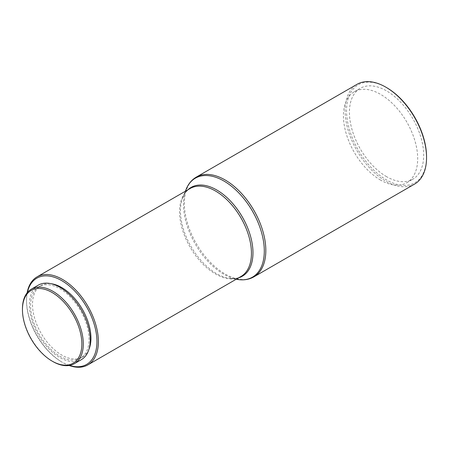 <?xml version="1.0" encoding="UTF-8"?>
<svg xmlns="http://www.w3.org/2000/svg" width="449" height="449" viewBox="0 0 449 449"><rect width="100%" height="100%" fill="white"/><g stroke="black" fill="none" stroke-linecap="round" stroke-linejoin="round"><path stroke-width="0.34" stroke-dasharray="2.25 1.68" d="M426.55 156.864A56.574 32.665 60 0 1 386.55 179.959A56.574 32.665 60 0 1 346.544 110.673A56.574 32.665 60 0 1 386.55 87.577M414.623 184.056A57.59 33.248 60 0 1 385.831 181.205A57.59 33.248 60 0 1 348.205 130.457A57.59 33.248 60 0 1 357.034 84.311M69.107 365.492A50.816 29.337 60 0 1 62.45 362.371L62.45 362.371A50.816 29.337 60 0 1 26.525 300.14A50.816 29.337 60 0 1 27.142 292.815M69.483 365.43A49.8 28.753 60 0 1 61.732 361.956L62.45 362.371L61.732 361.956A49.8 28.753 60 0 1 26.525 300.965A49.8 28.753 60 0 1 27.383 292.518M59.818 288.656A41.33 23.859 60 0 1 86.82 325.076A41.33 23.859 60 0 1 80.483 358.195A41.33 23.859 60 0 1 59.818 356.147A41.33 23.859 60 0 1 32.816 319.727A41.33 23.859 60 0 1 39.153 286.614A41.33 23.859 60 0 1 59.818 288.656M88.992 349.199A41.33 23.859 60 0 1 82.397 357.09A41.33 23.859 60 0 1 61.732 355.041A41.33 23.859 60 0 1 34.736 318.622A41.33 23.859 60 0 1 41.072 285.502A41.33 23.859 60 0 1 51.197 283.74M81.331 359.66A43.02 24.841 60 0 1 59.818 357.533A43.02 24.841 60 0 1 31.711 319.621A43.02 24.841 60 0 1 38.305 285.143M386.55 176.642A52.505 30.313 60 0 1 352.246 130.367A52.505 30.313 60 0 1 360.294 88.296A52.505 30.313 60 0 1 386.55 90.894A52.505 30.313 60 0 1 420.848 137.164A52.505 30.313 60 0 1 412.799 179.241A52.505 30.313 60 0 1 386.55 176.642M380.561 180.1A52.505 30.313 60 0 1 346.258 133.824A52.505 30.313 60 0 1 354.306 91.753A52.505 30.313 60 0 1 380.561 94.352A52.505 30.313 60 0 1 414.859 140.621A52.505 30.313 60 0 1 406.811 182.698A52.505 30.313 60 0 1 380.561 180.1M52.87 361.54A43.02 24.841 60 0 1 22.45 308.85M253.893 276.853A57.59 33.248 60 0 1 225.101 274.002A57.59 33.248 60 0 1 187.474 223.254A57.59 33.248 60 0 1 196.303 177.108M238.318 279.575A57.135 32.985 60 0 1 223.899 274.322A57.135 32.985 60 0 1 186.161 189.237M238.716 277.791A51.27 29.6 60 0 1 229.652 278.391A51.27 29.6 60 0 1 216.715 273.677A51.27 29.6 60 0 1 182.85 197.33A51.27 29.6 60 0 1 187.907 189.775M236.146 279.278L229.652 278.391C234.075 278.952 237.83 278.329 240.922 276.517A50.816 29.337 60 0 1 215.52 274.002A50.816 29.337 60 0 1 182.322 229.22A50.816 29.337 60 0 1 190.112 188.507C186.992 190.275 184.573 193.222 182.85 197.33L185.33 191.263M80.483 358.195L82.397 357.09M354.306 91.753L360.294 88.296M406.811 182.698L412.799 179.241M39.153 286.614L41.072 285.502M26.525 300.965L26.525 300.14"/><path stroke-width="0.67" d="M386.55 87.577L385.831 87.162L386.55 87.577A56.574 32.665 60 0 1 426.55 156.864L426.55 157.694A57.59 33.248 60 0 1 414.623 184.056L253.893 276.853A57.59 33.248 60 0 0 262.721 230.707A57.59 33.248 60 0 0 225.101 179.959A57.59 33.248 60 0 0 196.303 177.108L357.034 84.311A57.59 33.248 60 0 1 385.831 87.162L385.831 87.162A57.59 33.248 60 0 1 426.55 157.694M27.142 292.815A50.816 29.337 60 0 1 37.048 276.876A50.816 29.337 60 0 1 62.45 279.39A50.816 29.337 60 0 1 95.648 324.172A50.816 29.337 60 0 1 87.858 364.885A50.816 29.337 60 0 1 69.107 365.492M27.383 292.518A49.8 28.753 60 0 1 61.732 280.636A49.8 28.753 60 0 1 96.731 337.003A49.8 28.753 60 0 1 69.483 365.43M51.197 283.74A41.33 23.859 60 0 1 61.732 287.551A41.33 23.859 60 0 1 88.992 349.199M22.45 309.681L22.45 308.85A43.02 24.841 60 0 1 31.363 289.156A43.02 24.841 60 0 1 52.87 291.283A43.02 24.841 60 0 1 80.977 329.196A43.02 24.841 60 0 1 74.382 363.673A43.02 24.841 60 0 1 52.87 361.54L52.151 361.125A42.004 24.252 60 0 1 22.45 309.681A42.004 24.252 60 0 1 52.151 292.529A42.004 24.252 60 0 1 81.853 343.979A42.004 24.252 60 0 1 52.151 361.125L52.87 361.54M31.363 289.156L38.305 285.143A43.02 24.841 60 0 1 59.818 287.276A43.02 24.841 60 0 1 87.925 325.188A43.02 24.841 60 0 1 81.331 359.66L74.382 363.673M185.33 191.263L186.161 189.237A57.135 32.985 60 0 1 223.899 181.02A57.135 32.985 60 0 1 263.63 242.146A57.135 32.985 60 0 1 238.318 279.575C244.093 280.361 249.285 279.452 253.893 276.853M187.907 189.775A51.27 29.6 60 0 1 216.715 189.961A51.27 29.6 60 0 1 251.058 238.234A51.27 29.6 60 0 1 238.716 277.791M37.048 276.876L190.112 188.507A50.816 29.337 60 0 1 215.52 191.021A50.816 29.337 60 0 1 248.712 235.798A50.816 29.337 60 0 1 240.922 276.517L87.858 364.885M236.146 279.278L238.318 279.575M186.161 189.237C188.367 183.837 191.745 179.796 196.303 177.108"/></g></svg>
